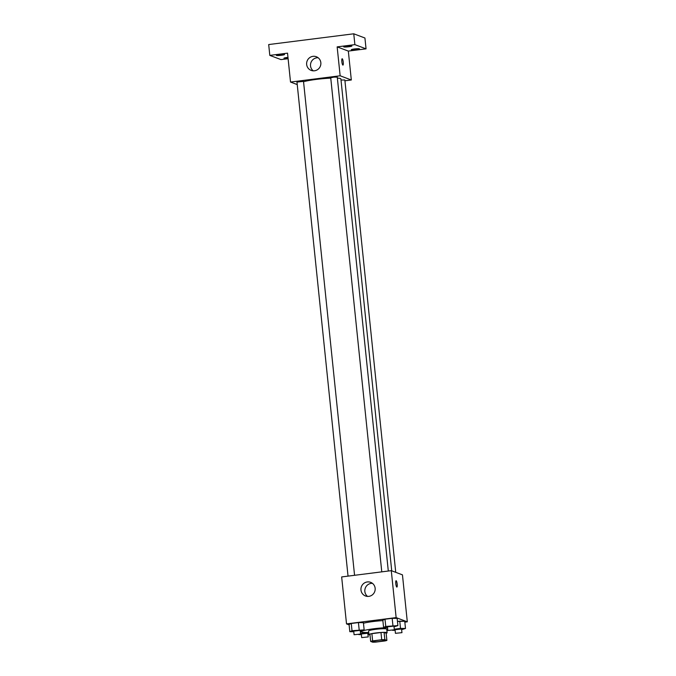 <?xml version="1.0" encoding="UTF-8"?>
<svg xmlns="http://www.w3.org/2000/svg" width="676" height="676" viewBox="0 0 676 676"><rect width="100%" height="100%" fill="white"/><g stroke="black" fill="none" stroke-linecap="round" stroke-linejoin="round"><path stroke-width="1.01" d="M384.982 640.13A6.388 0.684 -5.9 0 1 385.134 640.265A6.388 0.684 -5.9 0 1 378.847 641.6A6.388 0.684 -5.9 0 1 372.417 641.575A6.388 0.684 -5.9 0 1 378.045 640.316A6.388 0.684 -5.9 0 1 384.982 640.13M381.729 639.741L372.637 640.89A8.678 0.929 -5.9 0 0 370.668 641.431L372.713 642.2A8.678 0.929 -5.9 0 0 375.831 642.09L384.923 640.941A8.678 0.929 -5.9 0 0 386.892 640.409L384.847 639.64A8.678 0.929 -5.9 0 0 381.729 639.741L380.985 632.516L371.893 633.665L372.637 640.89M386.892 640.409L386.14 633.184L384.095 632.415L384.847 639.64M370.668 641.431L369.916 634.206A8.678 0.929 -5.9 0 1 371.893 633.665M380.985 632.516A8.678 0.929 -5.9 0 1 384.095 632.415M386.157 633.302A9.134 0.972 174.1 0 0 387.111 632.753A9.134 0.972 174.1 0 0 377.935 632.728A9.134 0.972 174.1 0 0 368.952 634.629A9.134 0.972 174.1 0 0 370 634.975M368.952 634.629L368.572 631.021A9.134 0.972 -5.9 0 1 376.608 629.212A9.134 0.972 -5.9 0 1 386.52 628.959A9.134 0.972 -5.9 0 1 386.74 629.145L387.111 632.753M387.83 630.421A16.435 1.758 -5.9 0 1 386.892 630.59M368.724 632.474A16.435 1.758 -5.9 0 1 361.314 631.773A16.435 1.758 -5.9 0 1 370.313 629.255A16.435 1.758 -5.9 0 1 387.542 627.666M363.46 623.23A16.435 1.758 -5.9 0 1 382.87 620.61M360.325 631.063L364.153 629.88L363.401 622.655L358.424 622.579L351.267 623.483L349.078 624.463L349.822 631.688L353.785 631.747M404.839 622.14L407.307 621.827L396.136 617.619L346.518 623.889L349.12 624.869M401.662 629.66L405.49 628.477L404.747 621.252L397.463 621.464L399.769 621.176L400.513 628.401L394.311 629.187M394.066 626.796L397.894 625.613L397.15 618.388L392.173 618.312L385.007 619.216L382.827 620.196L383.571 627.421L387.525 627.48M346.518 623.889L341.659 576.932L391.286 570.654L402.457 574.862L407.307 621.827M391.286 570.654L396.136 617.619M375.146 588.247A7.301 7.106 110.7 0 1 365.488 595.978A7.301 7.106 110.7 0 1 361.415 586.641A7.301 7.106 110.7 0 1 375.146 588.247M396.161 580.735A3.194 0.668 -97.2 0 1 397.167 583.988A3.194 0.668 -97.2 0 1 396.888 587.072A3.194 0.668 -97.2 0 1 395.832 583.98A3.194 0.668 -97.2 0 1 396.085 580.726A3.194 0.668 -97.2 0 1 396.161 580.735M367.541 596.409A7.301 7.106 110.7 0 1 372.468 583.337M337.366 78.112A20.086 2.146 -5.9 0 1 340.417 78.551A20.086 2.146 -5.9 0 1 340.898 78.948L391.725 570.823M303.549 81.728A20.086 2.146 -5.9 0 1 330.758 78.137M388.303 571.034L337.265 77.115L333.952 77.106L330.725 77.791L381.779 571.854M341.008 80.03L344.853 79.979L395.739 572.335M348.039 576.121L296.975 82.058L303.516 81.382L354.562 575.301M344.937 80.79L351.317 79.988L340.146 75.78L290.519 82.049L297.237 84.584M351.317 79.988L348.326 51.089L366.054 48.849L364.93 38.008L353.759 33.8L268.693 44.557L269.808 55.39L280.979 59.598L288.111 58.702M353.759 33.8L354.883 44.633L337.155 46.881L340.146 75.78M290.519 82.049L287.537 53.15L269.808 55.39M320.838 62.665A7.301 7.106 110.7 0 1 311.171 70.397A7.301 7.106 110.7 0 1 307.098 61.051A7.301 7.106 110.7 0 1 320.838 62.665M348.326 51.089L337.155 46.881M342.217 58.77A3.194 0.668 -97.2 0 1 343.231 62.015A3.194 0.668 -97.2 0 1 342.952 65.099A3.194 0.668 -97.2 0 1 341.887 62.006A3.194 0.668 -97.2 0 1 342.149 58.753A3.194 0.668 -97.2 0 1 342.217 58.77M313.225 70.828A7.301 7.106 110.7 0 1 318.151 57.756M288.06 58.246A4.107 0.439 -5.9 0 1 283.971 58.229A4.107 0.439 -5.9 0 1 287.156 57.468A4.107 0.439 -5.9 0 1 287.968 57.376M279.56 54.604A4.107 0.439 -5.9 0 1 284.545 54.519A4.107 0.439 -5.9 0 1 280.506 55.381A4.107 0.439 -5.9 0 1 276.374 55.364A4.107 0.439 -5.9 0 1 279.56 54.604M354.503 48.959A4.107 0.439 -5.9 0 1 359.488 48.875A4.107 0.439 -5.9 0 1 355.449 49.728A4.107 0.439 -5.9 0 1 351.317 49.711A4.107 0.439 -5.9 0 1 354.503 48.959M346.906 46.095A4.107 0.439 -5.9 0 1 351.892 46.01A4.107 0.439 -5.9 0 1 347.853 46.864A4.107 0.439 -5.9 0 1 343.721 46.855A4.107 0.439 -5.9 0 1 346.906 46.095M366.054 48.849L354.883 44.633M397.894 625.613L385.751 626.441L383.571 627.421M387.838 630.463L387.466 626.855L393.922 626.111L394.378 629.787L387.838 630.463L394.378 629.787M397.15 618.388L392.173 618.312L392.917 625.537M392.173 618.312L385.007 619.216L385.751 626.441M385.007 619.216L382.827 620.196M364.153 629.88L352.01 630.708L349.822 631.688M354.089 634.73L353.717 631.122L360.181 630.378L360.629 634.054L354.089 634.73L360.629 634.054M363.401 622.655L358.424 622.579L359.176 629.804M358.424 622.579L351.267 623.483L352.01 630.708M351.267 623.483L349.078 624.463M392.502 630.302L395.122 630.345M405.49 628.477L400.513 628.401M395.435 633.327L395.054 629.719L401.519 628.976L401.966 632.652L395.435 633.327L401.966 632.652M404.747 621.252L399.769 621.176M358.762 634.57L361.381 634.612M367.913 633.927L368.859 633.809M368.75 632.694L360.57 633.454M361.685 637.595L361.314 633.987L367.778 633.243L368.226 636.919L361.685 637.595L368.226 636.919M361.221 630.953L361.314 631.773"/></g></svg>
